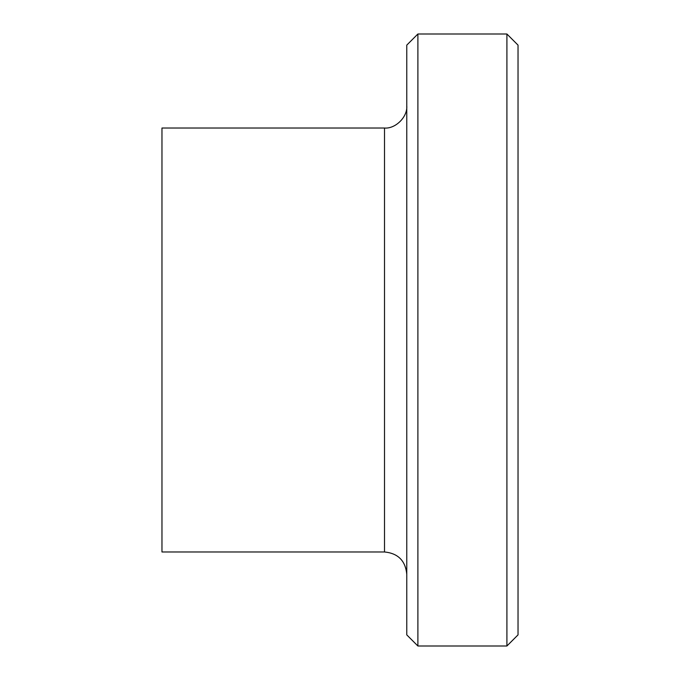<?xml version="1.0" encoding="UTF-8"?>
<svg xmlns="http://www.w3.org/2000/svg" width="680" height="680" viewBox="0 0 680 680"><rect width="100%" height="100%" fill="white"/><g stroke="black" fill="none" stroke-linecap="round" stroke-linejoin="round"><path stroke-width="1.02" d="M506.906 340L506.906 34L518.033 45.127L518.033 634.873L506.906 646L506.906 340M417.894 646L406.767 634.873L406.767 45.127L417.894 34L417.894 646L506.906 646M406.767 105.774C407.762 116.781 395.522 129.022 384.506 128.027L384.506 551.973C398.021 553.299 405.442 560.719 406.767 574.226M384.506 128.027L161.968 128.027L161.968 551.973L384.506 551.973M417.894 34L506.906 34"/></g></svg>
